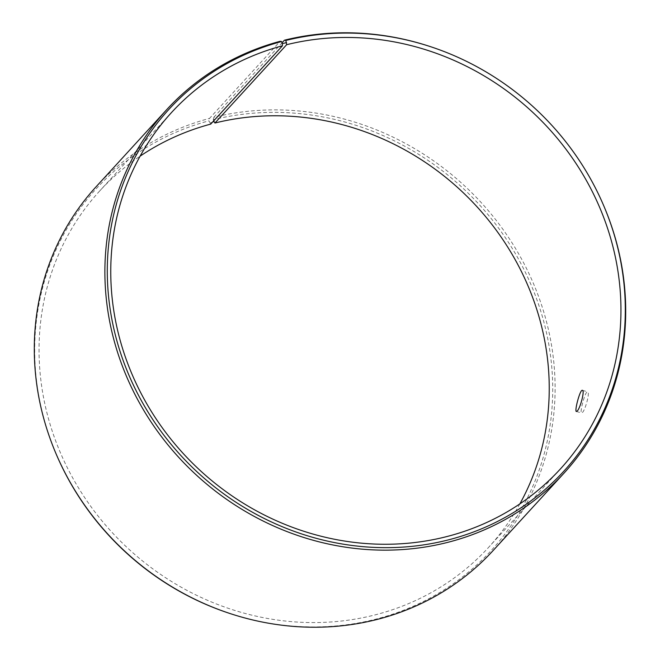 <?xml version="1.0" encoding="UTF-8"?>
<svg xmlns="http://www.w3.org/2000/svg" width="660" height="660" viewBox="0 0 660 660"><rect width="100%" height="100%" fill="white"/><g stroke="black" fill="none" stroke-linecap="round" stroke-linejoin="round"><path stroke-width="0.49" stroke-dasharray="3.3 2.47" d="M519.874 503.877A263.752 244.373 -137.5 0 1 488.672 547.288A263.752 244.373 -137.5 0 1 129.112 549.4A263.752 244.373 -137.5 0 1 99.627 191.045A263.752 244.373 -137.5 0 1 140.126 156.148M210.721 124.105L208.989 120.821L209.542 118.387L280.129 41.3M213.964 121.861L209.723 122.958M213.659 120.895L213.279 119.724A267.811 248.135 -137.5 0 1 552.56 379.995A267.811 248.135 -137.5 0 1 231.066 613.866M55.935 453.502A267.811 248.135 -137.5 0 1 208.989 120.821M213.279 119.724L213.848 117.282A269.247 249.463 -137.5 0 1 510.881 241.032A269.247 249.463 -137.5 0 1 493.284 550.382M96.129 186.722A269.247 249.463 -137.5 0 1 209.542 118.387M428.266 45.936A269.247 249.463 -137.5 0 1 604.337 207.166M213.848 117.282L282.026 42.826M582.4 412.525C585.42 409.893 590.172 391.842 587.623 391.825C585.321 390.464 579.389 413.044 581.617 412.97L582.4 412.525M171.328 112.736L99.627 191.045M560.373 468.98L488.672 547.288M576.411 411.485L581.617 412.97M582.417 390.349L587.623 391.825"/><path stroke-width="0.99" d="M282.026 42.826L284.435 40.194L285.879 40.433L286.646 44.707L214.946 123.016L213.659 120.895M214.946 123.016A263.752 244.373 -137.5 0 1 489.101 220.902A263.752 244.373 -137.5 0 1 519.874 503.877M140.126 156.148A263.752 244.373 -137.5 0 1 210.721 124.105L282.43 45.796L282.315 43.675L286.564 42.578M285.879 40.433A267.811 248.135 -137.5 0 1 428.934 46.15A267.811 248.135 -137.5 0 1 604.065 206.522L604.337 207.166A269.247 249.463 -137.5 0 1 563.871 473.303L493.284 550.382A269.247 249.463 -137.5 0 1 231.734 614.089L231.066 613.866A267.811 248.135 -137.5 0 1 55.935 453.502L55.663 452.859A269.247 249.463 -137.5 0 1 96.129 186.722L166.716 109.634A269.247 249.463 -137.5 0 1 280.129 41.3L281.589 41.539L282.315 43.675M231.734 614.089A269.247 249.463 -137.5 0 1 55.663 452.859M604.065 206.522A267.811 248.135 -137.5 0 1 463.097 535.631A267.811 248.135 -137.5 0 1 123.709 362.002A267.811 248.135 -137.5 0 1 281.589 41.539M284.435 40.194A269.247 249.463 -137.5 0 1 428.266 45.936L428.934 46.15M563.871 473.303A269.247 249.463 -137.5 0 1 196.82 475.456A269.247 249.463 -137.5 0 1 166.716 109.634M286.646 44.707A263.752 244.373 -137.5 0 1 577.615 165.932A263.752 244.373 -137.5 0 1 560.373 468.98A263.752 244.373 -137.5 0 1 200.821 471.091A263.752 244.373 -137.5 0 1 171.328 112.736A263.752 244.373 -137.5 0 1 282.43 45.796M577.195 411.048L576.411 411.485C574.2 411.568 580.115 388.987 582.417 390.349C584.974 390.365 580.231 408.391 577.195 411.048"/></g></svg>
